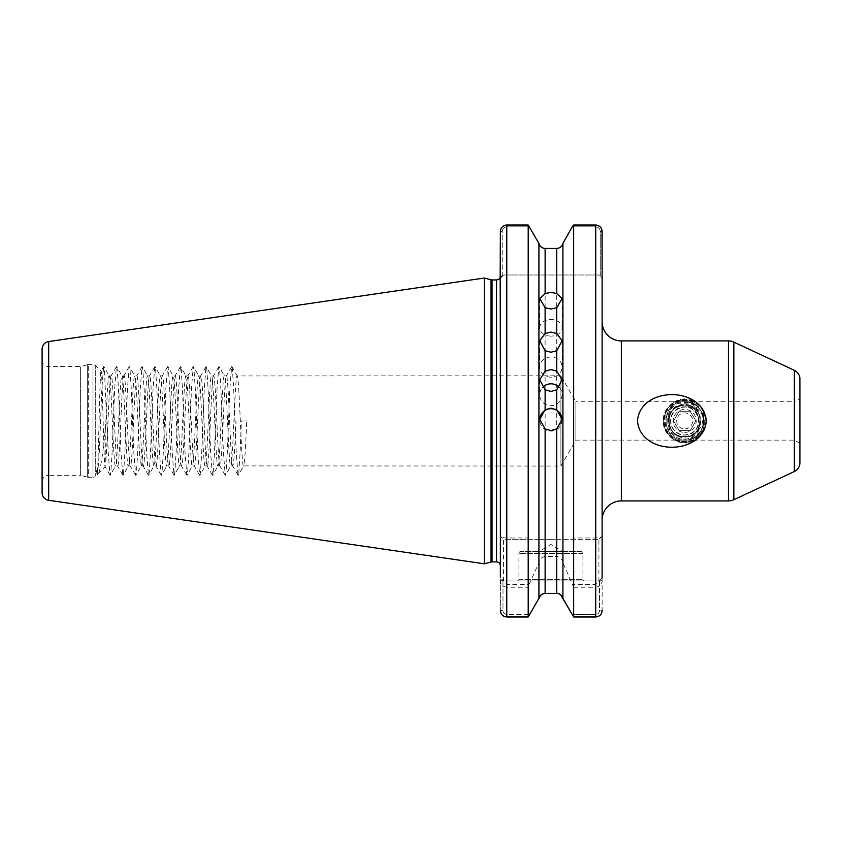 <?xml version="1.0" encoding="UTF-8"?>
<svg xmlns="http://www.w3.org/2000/svg" width="842" height="842" viewBox="0 0 842 842"><rect width="100%" height="100%" fill="white"/><g stroke="black" fill="none" stroke-linecap="round" stroke-linejoin="round"><path stroke-width="0.63" stroke-dasharray="4.21 3.16" d="M667.001 432.462L668.138 433.725C672.242 439.692 677.768 442.787 684.714 442.987C710.932 444.344 710.89 397.466 684.693 398.855C675.105 399.455 668.643 404.602 665.306 414.296L663.864 417.4C663.001 422.726 664.054 427.747 667.001 432.462L663.864 417.4M700.649 422.137L696.387 438.514C709.774 427.304 703.428 400.339 684.693 400.434C662.201 400.992 661.917 439.661 684.704 439.387C692.745 438.324 697.818 433.798 699.923 425.82C701.628 419.842 700.397 414.506 696.229 409.833L698.997 413.748L700.649 422.137L699.923 425.82M696.229 409.833C693.208 406.276 689.366 404.497 684.693 404.497L677.063 406.854L684.693 402.16C691.84 402.739 696.608 406.602 698.997 413.748M799.9 443.324L794.353 440.124L575.886 440.124L560.919 466.047L560.919 375.806L575.886 401.729L575.886 440.124L575.886 401.729L794.353 401.729L794.353 440.124L794.353 401.729L799.9 398.519L799.9 443.324L799.9 398.519M550.931 377.163A11.199 10.062 180 0 1 539.722 367.091A11.199 10.062 180 0 1 550.931 357.029A11.199 10.062 180 0 1 562.13 367.091A11.199 10.062 180 0 1 550.931 377.163M550.931 336.116A11.199 8.325 180 0 1 539.722 327.801A11.199 8.325 180 0 1 550.931 319.476A11.199 8.325 180 0 1 562.13 327.801A11.199 8.325 180 0 1 550.931 336.116M562.119 419.621A11.199 11.199 180 0 1 550.931 431.104A11.199 11.199 180 0 1 539.733 419.621M559.341 387.541A11.199 10.914 180 0 1 550.931 405.655A11.199 10.914 180 0 1 542.511 387.541M581.012 551.489L520.84 551.489L581.012 551.489A1.916 1.916 0 0 1 582.927 553.415L582.927 579.654L584.211 580.938L517.641 580.938L584.211 580.938M520.84 551.489A1.916 1.916 0 0 0 518.925 553.415L518.925 579.654L517.641 580.938M518.925 579.654L582.927 579.654L518.925 579.654M562.667 551.489L539.196 551.489L562.667 551.489L550.931 544.437L539.196 551.489M42.1 360.123A6.399 6.399 0 0 0 48.499 366.523L80.632 366.523L87.305 364.733L87.305 477.119L80.632 475.33L80.632 366.523L80.632 475.33L48.499 475.33L48.499 366.523L48.499 475.33A6.399 6.399 0 0 0 42.1 481.729L42.1 360.123L42.1 481.729M87.305 364.733A3.842 3.842 0 0 1 88.305 364.597L92.988 364.597A3.842 3.842 0 0 1 95.704 365.723L95.704 476.119L95.704 365.723L101.103 371.122C102.398 368.828 103.745 470.394 105.166 466.668L98.535 473.299C97.83 473.993 97.156 473.067 96.504 470.541L97.051 474.783L95.704 476.119A3.842 3.842 0 0 1 92.988 477.246L92.988 364.597L92.988 477.246L88.305 477.246L88.305 364.597L88.305 477.246A3.842 3.842 0 0 1 87.305 477.119L87.305 364.733M96.504 470.541L97.051 474.783C98.346 477.34 99.693 367.175 101.103 371.122L103.629 366.638L104.397 369.185L108.239 452.901L110.028 475.214L110.797 472.667L112.081 452.901L114.638 388.951L116.428 366.638L117.206 369.185L118.48 388.951L121.037 452.901L122.827 475.214L123.606 472.667L124.879 452.901L127.437 388.951L129.226 366.638L130.005 369.185L131.278 388.951L133.846 452.901L135.625 475.214L136.404 472.667L137.678 452.901L140.246 388.951L142.024 366.638L142.803 369.185L144.087 388.951L146.645 452.901L148.424 475.214L149.202 472.667L150.486 452.901L153.044 388.951L154.823 366.638L155.602 369.185L156.886 388.951L159.443 452.901L161.232 475.214L162.001 472.667L163.285 452.901L165.842 388.951L167.632 366.638L168.4 369.185L169.684 388.951L172.242 452.901L174.031 475.214L174.799 472.667L176.083 452.901L178.641 388.951L180.43 366.638L181.209 369.185L182.482 388.951L185.04 452.901L186.829 475.214L187.608 472.667L188.882 452.901L191.45 388.951L193.228 366.638L194.007 369.185L195.281 388.951L197.849 452.901L199.628 475.214L200.407 472.667L201.691 452.901L204.248 388.951L206.027 366.638L206.806 369.185L208.09 388.951L210.647 452.901L212.426 475.214L213.205 472.667L214.489 452.901L217.047 388.951L218.836 366.638L219.604 369.185L220.888 388.951L223.446 452.901L225.235 475.214L226.003 472.667L227.287 452.901L229.845 388.951L231.634 366.638L232.403 369.185L233.687 388.951L236.244 452.901L238.033 475.214L238.812 472.667L240.086 452.901L241.37 420.926L246.727 420.926C245.664 448.333 244.59 463.374 243.527 466.047C241.391 468.836 239.254 373.006 237.128 375.806C234.992 373.006 232.855 468.836 230.729 466.047C228.592 468.836 226.456 373.006 224.33 375.806C222.193 373.006 220.057 468.836 217.92 466.047C215.794 468.836 213.657 373.006 211.521 375.806C209.395 373.006 207.258 468.836 205.122 466.047C202.985 468.836 200.859 373.006 198.723 375.806C196.586 373.006 194.46 468.836 192.323 466.047C190.187 468.836 188.061 373.006 185.924 375.806C183.788 373.006 181.651 468.836 179.525 466.047C177.388 468.836 175.252 373.006 173.126 375.806C170.989 373.006 168.853 468.836 166.727 466.047C164.59 468.836 162.453 373.006 160.317 375.806C158.191 373.006 156.054 468.836 153.918 466.047C151.792 468.836 149.655 373.006 147.518 375.806C145.392 373.006 143.256 468.836 141.119 466.047C138.983 468.836 136.857 373.006 134.72 375.806C132.583 373.006 130.457 468.836 128.321 466.047C126.184 468.836 124.058 373.006 121.922 375.806C119.785 373.006 117.648 468.836 115.522 466.047C113.386 468.836 111.249 373.006 109.123 375.806C108.008 375.048 106.881 398.94 105.787 423.989C103.187 452.196 100.766 468.636 98.535 473.299L97.493 475.214L99.282 452.901L101.84 388.951L103.629 366.638M110.028 475.214L105.061 466.636L105.787 460.879L105.787 423.989M231.908 366.638L237.286 375.942L560.919 375.806L560.919 466.047L243.685 465.91L238.307 475.214M602.125 321.718L602.125 520.135L602.125 231.529L600.272 231.529L600.272 276.334L598.925 274.997L503.569 274.997L598.925 274.997L600.272 276.334L600.272 231.529C600.041 228.698 598.525 227.13 595.726 226.814C598.525 227.13 600.041 228.698 600.272 231.529L602.125 231.529L602.125 278.197L600.272 276.334L602.125 278.197M500.369 278.197L503.569 274.997L500.369 278.197L502.221 276.334L500.369 278.197L500.369 231.529L502.221 231.529C502.453 228.698 503.969 227.13 506.768 226.814C503.969 227.13 502.453 228.698 502.221 231.529L502.221 276.334L503.569 274.997L502.221 276.334L502.221 231.529L500.369 231.529L500.369 565.75L500.369 277.113M246.727 420.926L241.37 420.926M105.787 460.879C107.597 442.039 109.397 373.185 111.207 375.806C113.333 373.006 115.47 468.836 117.606 466.047C119.732 468.836 121.869 373.006 124.006 375.806C126.142 373.006 128.268 468.836 130.405 466.047C132.541 468.836 134.667 373.006 136.804 375.806C138.941 373.006 141.067 468.836 143.203 466.047C145.34 468.836 147.476 373.006 149.602 375.806C151.739 373.006 153.875 468.836 156.002 466.047C158.138 468.836 160.275 373.006 162.401 375.806C164.537 373.006 166.674 468.836 168.81 466.047C170.937 468.836 173.073 373.006 175.21 375.806C177.336 373.006 179.472 468.836 181.609 466.047C183.745 468.836 185.871 373.006 188.008 375.806C190.145 373.006 192.271 468.836 194.407 466.047C196.544 468.836 198.67 373.006 200.806 375.806C202.943 373.006 205.08 468.836 207.206 466.047C209.342 468.836 211.479 373.006 213.605 375.806C215.741 373.006 217.878 468.836 220.004 466.047C222.141 468.836 224.277 373.006 226.414 375.806C228.54 373.006 230.676 468.836 232.813 466.047C233.876 463.374 234.939 448.333 236.013 420.926M238.033 475.214L232.645 465.91L230.729 466.047L225.498 475.214M225.235 475.214L219.846 465.91L217.92 466.047L212.7 475.214M231.634 366.638L226.245 375.942L224.33 375.806L219.099 366.638M212.426 475.214L207.048 465.91L205.122 466.047L199.901 475.214M218.836 366.638L213.447 375.942L211.521 375.806L206.301 366.638M199.628 475.214L194.239 465.91L192.323 466.047L187.103 475.214M206.027 366.638L200.649 375.942L198.723 375.806L193.502 366.638M186.829 475.214L181.44 465.91L179.525 466.047L174.305 475.214M193.228 366.638L187.84 375.942L185.924 375.806L180.704 366.638M174.031 475.214L168.642 465.91L166.727 466.047L161.496 475.214M180.43 366.638L175.041 375.942L173.126 375.806L167.895 366.638M161.232 475.214L155.844 465.91L153.918 466.047L148.697 475.214M167.632 366.638L162.243 375.942L160.317 375.806L155.096 366.638M148.424 475.214L143.045 465.91L141.119 466.047L135.899 475.214M154.823 366.638L149.444 375.942L147.518 375.806L142.298 366.638M135.625 475.214L130.236 465.91L128.321 466.047L123.1 475.214M142.024 366.638L136.646 375.942L134.72 375.806L129.5 366.638M122.827 475.214L117.438 465.91L115.522 466.047L110.302 475.214M129.226 366.638L123.837 375.942L121.922 375.806L116.701 366.638M116.428 366.638L111.039 375.942L109.123 375.806L103.892 366.638M677.063 406.854C662.591 413.632 668.685 437.861 684.693 436.924C705.333 437.914 705.333 403.939 684.693 404.928L695.513 409.138L684.693 404.928C664.054 403.939 664.054 437.914 684.693 436.924C705.333 437.914 705.333 403.939 684.693 404.928C664.054 403.939 664.054 437.914 684.693 436.924C705.333 437.914 705.333 403.939 684.693 404.928C664.054 403.939 664.054 437.914 684.693 436.924C705.333 437.914 705.333 403.939 684.693 404.928C664.054 403.939 664.054 437.914 684.693 436.924C705.333 437.914 705.333 403.939 684.693 404.928C664.054 403.939 664.054 437.914 684.693 436.924C705.333 437.914 705.333 403.939 684.693 404.928C664.054 403.939 664.054 437.914 684.693 436.924C705.333 437.914 705.333 403.939 684.693 404.928C664.054 403.939 664.054 437.914 684.693 436.924C705.333 437.914 705.333 403.939 684.693 404.928C664.054 403.939 664.054 437.914 684.693 436.924C705.333 437.914 705.333 403.939 684.693 404.928C664.054 403.939 664.054 437.914 684.693 436.924C705.333 437.914 705.333 403.939 684.693 404.928C664.054 403.939 664.054 437.914 684.693 436.924C705.333 437.914 705.333 403.939 684.693 404.928C664.054 403.939 664.054 437.914 684.693 436.924C705.333 437.914 705.333 403.939 684.693 404.928C664.054 403.939 664.054 437.914 684.693 436.924C705.333 437.914 705.333 403.939 684.693 404.928C664.054 403.939 664.054 437.914 684.693 436.924C705.333 437.914 705.333 403.939 684.693 404.928C664.054 403.939 664.054 437.914 684.693 436.924C705.333 437.914 705.333 403.939 684.693 404.928C674.979 405.876 669.643 411.212 668.695 420.926L669.032 417.643L666.19 410.728L676.568 407.139L671.19 404.686C680.736 403.16 690.135 403.507 699.365 405.728L694.734 408.465M679.294 405.865C662.633 410.791 667.39 437.914 684.693 436.924C705.333 437.914 705.333 403.939 684.693 404.928C676.494 405.455 671.274 409.696 669.032 417.643M667.18 432.725L669.727 426.599C673.389 437.819 689.882 440.513 696.966 431.188L700.628 434.788L687.64 436.651L680.315 436.314L667.18 432.725C677.652 444.281 688.798 444.976 700.628 434.788M696.966 431.188L705.691 423.21L705.417 416.843C702.754 397.929 674.368 393.698 666.19 410.728M695.513 409.138C699.765 410.507 703.07 413.075 705.417 416.843M669.727 426.599L668.695 420.926M668.874 423.305C670.2 437.03 690.03 441.808 697.534 430.472M676.568 407.139L684.693 404.928L675.873 407.581M680.315 436.314L687.64 436.651M668.138 433.725C665.559 427.483 664.612 421 665.306 414.296M528.197 587.232L528.976 584.622L506.768 584.622L503.569 580.685L503.569 539.333L506.768 539.333L506.768 225.014L528.197 225.014L528.197 537.975L506.768 537.975C502.6 537.796 500.464 537.175 500.369 536.133L500.369 580.685C500.453 584.38 502.59 586.558 506.768 587.232L528.197 587.232L528.197 616.986L506.737 616.986M503.569 580.685L500.369 580.685L500.369 610.534L502.979 610.534C503.179 612.892 504.442 614.197 506.768 614.46L529.986 614.46L506.768 614.46C504.432 614.197 503.169 612.881 502.979 610.534L502.979 580.348L502.979 610.534L500.369 610.534L500.369 577.728L503.569 580.938L598.925 580.938L503.569 580.938L500.369 577.728M500.369 375.806L500.369 466.047M528.976 584.622L538.922 562.803L538.922 598.388M538.922 243.454L538.922 539.333L528.976 539.333L528.197 537.975M541.164 594.831L545.121 593.399L545.121 556.509L556.73 556.509L556.73 593.399M556.73 539.333L545.121 539.333L545.121 248.443L556.73 248.443L556.73 539.333L598.925 539.333L503.569 539.333L500.369 536.133M562.93 598.388L562.93 562.803L573.655 587.232L573.655 616.986L595.726 616.986L595.726 614.46C598.062 614.197 599.325 612.881 599.515 610.534L599.515 580.348L598.925 580.938L599.515 580.348L599.515 610.534C599.315 612.892 598.052 614.197 595.726 614.46L571.865 614.46L595.726 614.46L595.726 616.986L597.82 616.628M599.82 226.519L595.726 225.014L595.726 226.814L572.192 226.814L595.726 226.814L595.726 225.014L573.655 225.014L573.655 537.975L572.876 539.333M562.93 243.454L562.93 539.333M602.125 577.728L599.515 580.348L602.125 577.728L602.125 610.534L599.515 610.534L602.125 610.534L602.125 536.133L598.925 539.333L598.925 580.685L595.726 584.622L572.876 584.622M573.655 587.232L595.726 587.232C599.893 586.569 602.03 584.38 602.125 580.685L598.925 580.685M602.125 536.133L598.925 539.333L602.125 536.133C602.041 537.175 599.904 537.785 595.726 537.975L573.655 537.975M545.121 556.509C541.648 557.12 539.585 559.214 538.922 562.803M538.922 539.333L545.121 539.333M558.835 593.778L560.688 594.831M562.93 562.803C562.277 559.214 560.214 557.12 556.73 556.509M504.674 616.628L501.653 614.407M500.664 612.471L500.485 611.776M500.369 231.529L500.474 230.329M500.895 228.929L501.253 228.214M602.125 610.534L602.019 611.724M601.598 613.113L601.241 613.818M600.083 226.751L601.241 228.214M601.862 229.645L602.009 230.276M484.361 563.824L484.361 278.028M506.768 226.814L529.66 226.814L506.768 226.814L506.768 225.014L506.768 226.814M506.768 539.333L528.976 539.333M696.387 438.514C707.627 428.725 708.711 417.874 699.628 405.991C689.672 397.803 679.715 397.803 669.758 405.991C656.286 418.085 666.611 443.018 684.693 442.05C697.523 440.798 704.565 433.756 705.817 420.926C707.122 393.677 662.265 393.677 663.57 420.926C664.822 433.756 671.863 440.798 684.693 442.05C702.775 443.018 713.1 418.085 699.628 405.991C681.283 385.804 649.571 417.516 669.758 435.861C679.715 444.039 689.672 444.039 699.628 435.861C713.1 423.758 702.775 398.834 684.693 399.803C657.444 398.498 657.444 443.355 684.693 442.05C702.775 443.018 713.1 418.085 699.628 405.991C689.672 397.803 679.715 397.803 669.758 405.991C649.571 424.336 681.283 456.048 699.628 435.861C713.1 423.758 702.775 398.834 684.693 399.803C671.863 401.055 664.822 408.096 663.57 420.926C662.265 448.176 707.122 448.176 705.817 420.926C706.785 402.844 681.862 392.509 669.758 405.991C661.57 415.948 661.57 425.905 669.758 435.861C688.103 456.048 719.815 424.336 699.628 405.991C687.525 392.509 662.601 402.844 663.57 420.926C664.822 433.756 671.863 440.798 684.693 442.05C697.523 440.798 704.565 433.756 705.817 420.926C706.785 402.844 681.862 392.509 669.758 405.991C661.57 415.948 661.57 425.905 669.758 435.861C681.178 448.47 704.67 440.313 705.691 423.21M699.365 405.728C690.261 398.234 680.862 397.887 671.19 404.686M684.767 428.925A7.999 7.999 0 0 0 692.692 420.853A7.999 7.999 0 0 0 684.62 412.927A7.999 7.999 0 0 0 676.694 421A7.999 7.999 0 0 0 684.767 428.925M695.829 420.821L690.177 411.233L684.609 411.275L679.041 411.328L673.558 421.032L679.21 430.62L690.356 430.515L695.829 420.821L690.356 430.515L679.21 430.62L673.558 421.032L679.041 411.328L690.177 411.233L695.829 420.821M684.799 432.441A11.525 11.525 0 0 0 696.218 420.821A11.525 11.525 0 0 0 684.588 409.401A11.525 11.525 0 0 0 673.179 421.032A11.525 11.525 0 0 0 684.799 432.441M684.841 436.924A15.998 15.998 0 0 1 668.695 421.074A15.998 15.998 0 0 1 688.451 405.37L684.546 404.77C662.149 403.528 662.917 440.05 684.862 439.114C696.208 438.25 702.554 432.125 703.891 420.747A19.198 19.198 0 0 0 701.67 411.948C708.69 423.936 698.681 440.587 684.872 440.124C660.117 441.545 659.739 400.771 684.514 401.729C692.156 401.95 697.871 405.36 701.67 411.948A19.198 19.198 0 0 1 703.891 420.747C702.859 432.42 696.523 438.882 684.872 440.124C660.117 441.545 659.739 400.771 684.514 401.729C696.187 402.76 702.649 409.096 703.891 420.747C702.291 412.001 697.144 406.875 688.451 405.37C693.997 407.549 697.292 411.559 698.334 417.411C700.249 423.116 699.26 428.262 695.345 432.862L684.851 437.387C662.086 439.071 662.159 401.876 684.525 402.434C692.008 402.402 697.723 405.57 701.67 411.948C704.417 420.421 702.302 427.389 695.345 432.862A15.998 15.998 0 0 1 684.841 436.924A15.998 15.998 0 0 0 695.345 432.862C699.26 428.294 700.249 423.137 698.334 417.411C697.302 411.57 694.008 407.56 688.451 405.37A15.998 15.998 0 0 0 668.695 421.074A15.998 15.998 0 0 0 684.841 436.924M684.872 440.124C660.117 441.545 659.739 400.771 684.514 401.729C709.28 400.308 709.648 441.082 684.872 440.124C660.117 441.545 659.739 400.771 684.514 401.729C709.28 400.308 709.648 441.082 684.872 440.124C660.117 441.545 659.739 400.771 684.514 401.729C709.28 400.308 709.648 441.082 684.872 440.124C660.117 441.545 659.739 400.771 684.514 401.729C709.28 400.308 709.648 441.082 684.872 440.124C660.117 441.545 659.739 400.771 684.514 401.729C709.28 400.308 709.648 441.082 684.872 440.124C660.117 441.545 659.739 400.771 684.514 401.729C709.28 400.308 709.648 441.082 684.872 440.124C660.117 441.545 659.739 400.771 684.514 401.729C709.28 400.308 709.648 441.082 684.872 440.124C660.117 441.545 659.739 400.771 684.514 401.729C709.28 400.308 709.648 441.082 684.872 440.124C660.117 441.545 659.739 400.771 684.514 401.729C709.28 400.308 709.648 441.082 684.872 440.124C660.117 441.545 659.739 400.771 684.514 401.729C709.28 400.308 709.648 441.082 684.872 440.124C660.117 441.545 659.739 400.771 684.514 401.729C709.28 400.308 709.648 441.082 684.872 440.124C660.117 441.545 659.739 400.771 684.514 401.729C709.28 400.308 709.648 441.082 684.872 440.124C660.117 441.545 659.739 400.771 684.514 401.729C709.28 400.308 709.648 441.082 684.872 440.124C660.117 441.545 659.739 400.771 684.514 401.729C709.28 400.308 709.648 441.082 684.872 440.124C660.117 441.545 659.739 400.771 684.514 401.729C709.28 400.308 709.648 441.082 684.872 440.124C660.117 441.545 659.739 400.771 684.514 401.729C709.28 400.308 709.648 441.082 684.872 440.124M698.334 417.411C699.491 427.599 694.987 433.462 684.82 435.009C672.779 435.767 665.738 419.211 674.642 411.064C681.231 405.539 687.872 405.486 694.555 410.875C703.617 418.863 696.881 435.546 684.82 435.009C676.263 434.251 671.527 429.599 670.611 421.053C669.853 409.002 686.409 401.971 694.555 410.875C700.07 417.464 700.134 424.105 694.745 430.788C686.756 439.85 670.074 433.114 670.611 421.053C671.369 412.496 676.021 407.76 684.567 406.844C696.618 406.086 703.649 422.642 694.745 430.788C688.156 436.303 681.515 436.367 674.831 430.978C665.769 422.989 672.505 406.307 684.567 406.844C693.124 407.602 697.86 412.254 698.776 420.79C699.534 432.841 682.978 439.882 674.831 430.978C669.316 424.389 669.253 417.748 674.642 411.064C682.63 402.002 699.313 408.728 698.776 420.79C698.018 429.357 693.366 434.093 684.82 435.009C672.779 435.767 665.738 419.211 674.642 411.064C681.231 405.539 687.872 405.486 694.555 410.875C703.617 418.863 696.881 435.546 684.82 435.009C676.263 434.251 671.527 429.599 670.611 421.053C669.853 409.002 686.409 401.971 694.555 410.875C700.07 417.464 700.134 424.105 694.745 430.788C686.756 439.85 670.074 433.114 670.611 421.053C671.369 412.496 676.021 407.76 684.567 406.844C696.618 406.086 703.649 422.642 694.745 430.788C688.156 436.303 681.515 436.367 674.831 430.978C665.769 422.989 672.505 406.307 684.567 406.844C693.124 407.602 697.86 412.254 698.776 420.79C699.534 432.841 682.978 439.882 674.831 430.978C669.316 424.389 669.253 417.748 674.642 411.064C684.967 404.086 692.861 406.202 698.334 417.411M582.927 553.415L518.925 553.415L582.927 553.415M621.333 500.927L621.333 340.915M491.044 562.035L491.044 279.818M492.033 561.909L492.033 279.944M496.527 561.909L496.527 279.944M728.435 340.915L728.435 500.927M506.768 616.986L506.768 584.622M595.726 584.622L595.726 616.986M595.726 225.014L595.726 539.333M48.668 500.285L48.668 341.557M794.353 370.333L794.353 471.509M733.845 499.727L733.845 342.115M539.722 340.715L539.722 367.091M539.722 298.5L539.722 327.801M539.722 419.327L539.722 419.905M539.722 379.763L539.722 394.74M500.19 277.25L503.242 274.997M562.13 379.763L562.13 394.74M562.13 419.327L562.13 419.905M562.13 298.5L562.13 327.801M562.13 340.715L562.13 367.091"/><path stroke-width="1.26" d="M799.9 462.816L799.9 379.037L799.9 462.816A9.599 9.599 0 0 1 794.353 471.509L733.845 499.727A12.798 12.798 0 0 1 728.435 500.927L621.333 500.927A19.198 19.198 0 0 0 602.125 520.135L602.125 321.718A19.198 19.198 0 0 0 621.333 340.915L621.333 500.927M706.322 420.926C703.459 385.868 640.33 385.847 637.468 420.926C640.383 456.027 703.449 455.975 706.322 420.926M545.121 350.735L539.722 340.715L545.121 333.516L550.931 332.095L556.73 333.516L562.13 340.715L556.73 350.735L550.931 352.23L545.121 350.735L545.121 371.154L539.722 379.763L545.121 389.825L550.931 391.425L556.73 389.825L562.13 379.763L556.73 371.154L550.931 369.596L545.121 371.154M545.121 307.762L539.722 298.5L545.121 293.532L550.931 292.385L556.73 293.532L562.13 298.5L556.73 307.762L550.931 309.035L545.121 307.762L545.121 333.516M539.733 419.621A11.199 11.199 180 0 1 550.931 408.707A11.199 11.199 180 0 1 562.119 419.621M545.121 428.936L539.722 419.327L545.121 409.78L550.931 408.16L556.73 409.78L562.13 419.327L556.73 428.936L550.931 430.557L545.121 428.936L545.121 593.399L556.73 593.399L545.121 593.399C541.922 593.652 539.859 595.315 538.922 598.388L528.197 616.986L528.197 225.014L538.922 243.454L528.197 225.014L506.768 225.014C502.832 225.445 500.695 227.614 500.369 231.529L500.369 577.728M542.511 387.541A11.199 10.914 180 0 1 559.341 387.541M42.1 492.686L42.1 349.167A7.683 7.683 0 0 1 48.668 341.557L484.361 278.028L484.361 563.824L48.668 500.285A7.683 7.683 0 0 1 42.1 492.686L42.1 349.167M799.9 379.037A9.599 9.599 0 0 0 794.353 370.333L733.845 342.115L733.845 499.727M728.435 500.927L728.435 340.915A12.798 12.798 0 0 1 733.845 342.115M500.369 375.806L500.19 277.25A3.842 3.842 0 0 1 496.527 279.944L492.033 279.944A3.842 3.842 0 0 1 491.044 279.818L484.361 278.028M492.033 279.944L492.033 561.909A3.842 3.842 0 0 0 491.044 562.035L484.361 563.824M492.033 561.909L496.527 561.909A3.842 3.842 0 0 1 500.369 565.75M728.435 340.915L621.333 340.915M500.485 611.776L500.369 610.534C500.695 614.407 502.821 616.554 506.768 616.986L528.197 616.986L538.922 598.388L538.922 243.454C539.859 246.538 541.922 248.201 545.121 248.443L556.73 248.443C559.93 248.201 561.993 246.538 562.93 243.454L572.192 226.814L562.93 243.454C561.993 246.538 559.93 248.201 556.73 248.443L556.73 293.532M500.169 277.302L500.369 231.529M500.369 466.047L500.369 536.133M560.688 594.831L573.655 616.986L562.93 598.388L562.93 243.454M572.192 226.814L573.655 225.014L572.192 226.814M602.125 536.133L602.125 520.135M602.009 230.276L602.125 278.197M595.726 225.014L573.655 225.014L573.655 616.986L595.726 616.986L595.726 225.014C599.672 225.445 601.809 227.624 602.125 231.529L602.125 577.728M538.922 598.388L541.164 594.831M562.93 598.388C561.993 595.315 559.93 593.652 556.73 593.399L558.835 593.778M506.737 616.986L504.674 616.628M500.474 230.329L500.643 229.624M501.253 228.214L501.59 227.687M501.769 227.456L502.411 226.751M502.674 226.519L505.474 225.151M505.516 225.14L506.768 225.014L506.768 616.986M602.019 611.724L601.851 612.408M600.293 615.06L598.23 616.47M601.662 229.087L601.862 229.645M545.121 293.532L545.121 248.443C541.932 248.201 539.859 246.538 538.922 243.454M595.726 616.986C599.662 616.565 601.788 614.418 602.125 610.534M48.668 341.557L48.668 500.285M794.353 471.509L794.353 370.333M491.044 279.818L491.044 562.035M496.527 279.944L496.527 561.909M556.73 333.516L556.73 307.762M556.73 409.78L556.73 389.825M545.121 389.825L545.121 409.78M556.73 371.154L556.73 350.735M556.73 593.399L556.73 428.936"/></g></svg>
